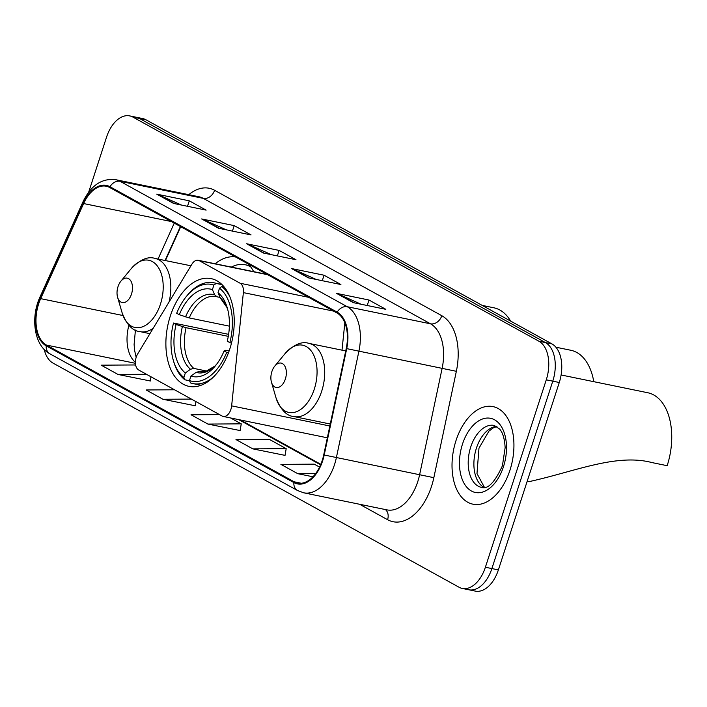 <?xml version="1.0" encoding="UTF-8"?>
<svg xmlns="http://www.w3.org/2000/svg" width="707" height="707" viewBox="0 0 707 707"><rect width="100%" height="100%" fill="white"/><g stroke="black" fill="none" stroke-linecap="round" stroke-linejoin="round"><path stroke-width="1.06" d="M230.897 409.38A10.375 6.23 -78.4 0 0 231.64 405.862L243.367 292.61A10.375 6.23 -78.4 0 0 240.177 283.268L199.268 260.68A10.375 6.23 -78.4 0 0 198.172 260.282A10.375 6.23 -78.4 0 0 191.897 264.197L137.662 353.977A10.375 6.23 -78.4 0 0 138.678 369.991L222.113 416.043A10.375 6.23 -78.4 0 0 223.2 416.45A10.375 6.23 -78.4 0 0 230.897 409.38M253.663 271.656A54.996 33.017 -78.4 0 0 248.387 264.065M235.537 256.968A54.996 33.017 -78.4 0 0 215.193 263.773M229.819 348.931A54.996 33.017 -78.4 0 0 211.11 278.62A54.996 33.017 -78.4 0 0 170.299 316.064A54.996 33.017 -78.4 0 0 189.008 386.367A54.996 33.017 -78.4 0 0 229.819 348.931M180.727 226.708L165.429 260.574M342.002 350.168L344.839 322.781M223.2 416.45L325.618 437.447A10.375 6.23 -78.4 0 0 327.429 437.394M44.196 349.408A31.126 18.691 -78.4 0 0 53.007 363.089L459.02 587.225A31.126 18.691 -78.4 0 0 462.281 588.436L475.281 591.105A31.126 18.691 -78.4 0 0 498.382 569.904L559.281 382.496A31.126 18.691 -78.4 0 0 551.946 343.911L145.942 119.775A31.126 18.691 -78.4 0 0 142.681 118.564L136.177 117.229A31.126 18.691 -78.4 0 1 139.438 118.44A31.126 18.691 -78.4 0 0 136.177 117.229L129.673 115.895A31.126 18.691 -78.4 0 0 106.571 137.096L88.693 192.118M462.281 588.436A31.126 18.691 -78.4 0 0 485.382 567.244L546.272 379.827L552.777 381.161A31.126 18.691 -78.4 0 0 545.442 342.577L139.438 118.44L545.442 342.577A31.126 18.691 -78.4 0 1 552.777 381.161L491.886 568.569L552.777 381.161L559.281 382.496M468.785 589.771A31.126 18.691 -78.4 0 0 491.886 568.569A31.126 18.691 -78.4 0 1 468.785 589.771M509.933 470.279A49.808 29.906 -78.4 0 0 492.982 406.605A49.808 29.906 -78.4 0 0 456.024 440.514A49.808 29.906 -78.4 0 0 472.974 504.188A49.808 29.906 -78.4 0 0 509.933 470.279A49.808 29.906 -78.4 0 0 492.982 406.605A49.808 29.906 -78.4 0 0 456.024 440.514A49.808 29.906 -78.4 0 0 472.974 504.188A49.808 29.906 -78.4 0 0 509.933 470.279M322.233 460.478A33.202 19.937 101.6 0 1 297.594 483.084A33.202 19.937 101.6 0 1 294.112 481.785L46.468 345.078A33.202 19.937 101.6 0 1 40.679 298.646L83.629 203.554A33.202 19.937 101.6 0 1 106.236 186.224A33.202 19.937 101.6 0 1 109.718 187.514L336.93 312.945A33.202 19.937 101.6 0 1 346.236 348.524L323.726 454.901A33.202 19.937 101.6 0 1 322.233 460.478M322.684 460.725A34.033 20.432 -78.4 0 0 324.213 455.008L346.722 348.631A34.033 20.432 -78.4 0 0 337.177 312.158L109.974 186.728A34.033 20.432 -78.4 0 0 83.232 203.174L40.281 298.266A34.033 20.432 -78.4 0 0 46.211 345.856L293.865 482.572A34.033 20.432 -78.4 0 0 322.684 460.725M135.788 365.634L134.569 364.962L101.198 365.166L118.051 374.471L150.255 380.967M174.549 389.787L146.128 389.964L162.972 399.269L195.185 405.765M252.823 448.865L286.194 448.662L269.34 439.356L235.979 439.568L252.823 448.865L285.036 455.37M219.479 414.594L191.049 414.77L207.902 424.067L240.106 430.563M546.272 379.827A31.126 18.691 -78.4 0 0 538.946 341.242L132.934 117.106A31.126 18.691 -78.4 0 0 129.673 115.895M156.768 194.151L189.282 200.823L206.126 210.12L173.613 203.448L156.768 194.151A8.298 6.522 118.9 0 1 157.855 194.505L174.337 203.598M291.54 268.554L324.053 275.217L340.907 284.523L308.393 277.851L291.54 268.554A8.298 6.522 118.9 0 1 292.636 268.899L309.118 278.001M336.47 293.352L368.983 300.024L385.828 309.321L353.314 302.649L336.47 293.352A8.298 6.522 118.9 0 1 337.557 293.705L354.039 302.799M201.689 218.949L234.211 225.621L251.056 234.918L218.543 228.255L201.689 218.949A8.298 6.522 118.9 0 1 202.785 219.303L219.267 228.405M246.619 243.756L279.132 250.419L295.977 259.716L263.464 253.053L246.619 243.756A8.298 6.522 118.9 0 1 247.706 244.101L264.188 253.203M319.573 467.088L314.27 464.163L280.9 464.366L297.744 473.672L312.98 476.792M279.132 250.419L277.356 255.899M271.285 254.653L247.706 244.101M234.211 225.621L232.426 231.101M226.364 229.855L202.785 219.303M368.983 300.024L367.198 305.504M361.136 304.257L337.557 293.705M324.053 275.217L322.277 280.697M316.215 279.459L292.636 268.899M189.282 200.823L187.505 206.303M181.443 205.057L157.855 194.505M207.902 424.067L241.264 423.855L240.088 430.669M230.588 417.961L241.264 423.855M286.194 448.662L285.018 455.467M297.744 473.672L315.684 473.557M162.972 399.269L191.394 399.093M195.91 401.576L195.167 405.871M118.051 374.471L146.473 374.286M150.98 376.778L150.238 381.064M179.286 314.712L176.688 313.272A49.393 29.659 -78.4 0 1 186.427 296.401A49.393 29.659 -78.4 0 1 213.885 285.071L212.418 289.596A44.621 26.786 -78.4 0 0 179.286 314.712L189.246 317.929L229.377 326.157M220.08 297.461L215.953 296.569A38.39 23.048 -78.4 0 0 189.246 317.929M173.321 360.314L173.754 361.807A51.47 30.905 -78.4 0 0 184.854 379.783L183.864 377.485A49.393 29.659 -78.4 0 1 173.321 360.314A49.393 29.659 -78.4 0 1 173.515 323.037L228.617 334.358M189.547 380.746L184.854 379.783M213.885 285.071L216.156 283.445A51.47 30.905 -78.4 0 0 213.647 282.747A51.47 30.905 -78.4 0 0 187.408 295.199L186.427 296.401M216.156 283.445L222.042 284.656M224.216 287.051L221.768 286.547L219.506 288.173A49.393 29.659 -78.4 0 1 229.855 342.621L231.481 343.187M229.89 296.834A51.47 30.905 -78.4 0 0 221.768 286.547M173.515 323.037L176.114 324.469A44.621 26.786 -78.4 0 0 185.331 372.969L183.864 377.485M229.855 342.621L227.256 341.189A44.621 26.786 -78.4 0 0 227.309 308.005A44.621 26.786 -78.4 0 0 218.039 292.689L219.506 288.173M185.331 372.969L190.466 369.266L193.806 368.409L207.186 371.157M228.281 336.346L186.074 327.695L176.114 324.469M217.067 296.843L214.663 294.81L212.418 289.596M218.039 292.689L220.275 297.912L226.85 307.333L227.787 309.781M593.774 381.674A57.073 34.263 -78.4 0 0 570.814 350.265L555.896 347.208M228.396 352.979L226.682 352.386A49.393 29.659 -78.4 0 1 189.476 380.587L190.466 382.885A51.47 30.905 -78.4 0 0 192.967 383.583A51.47 30.905 -78.4 0 0 213.443 377.017M189.476 380.587L190.943 376.071A44.621 26.786 -78.4 0 0 215.467 365.74A44.621 26.786 -78.4 0 0 224.084 350.955L226.682 352.386M201.513 371.935L199.427 371.511L196.086 372.359L190.943 376.071M224.084 350.955L225.206 350.292L229.183 350.822M271.877 371.582A12.452 7.477 -78.4 0 0 271.47 382.231A12.452 7.477 -78.4 0 0 278.143 387.463A12.452 7.477 -78.4 0 0 285.354 379.023A12.452 7.477 -78.4 0 0 284.073 364.989A12.452 7.477 -78.4 0 0 274.767 366.12A12.452 7.477 -78.4 0 0 271.877 371.582M527.024 481.767L530.4 481.334C574.756 471.534 616.628 453.222 651.942 462.572L667.161 465.692A57.073 34.263 -78.4 0 0 647.745 392.738L561.111 374.975M118.016 286.635A12.452 7.477 -78.4 0 0 117.601 297.285A12.452 7.477 -78.4 0 0 124.282 302.516A12.452 7.477 -78.4 0 0 131.493 294.077A12.452 7.477 -78.4 0 0 130.203 280.052A12.452 7.477 -78.4 0 0 120.906 281.174A12.452 7.477 -78.4 0 0 118.016 286.635M510.622 321.093A57.073 34.263 -78.4 0 0 493.875 307.801L482.192 305.397M249.854 265.761A49.287 29.597 -78.4 0 0 248.457 265.417L245.205 264.745A49.287 29.597 -78.4 0 0 231.375 267.087M250.685 266.848A49.287 29.597 -78.4 0 0 245.205 264.745M231.64 405.862L329.842 425.994M240.177 283.268L308.597 297.302M243.367 292.61L333.616 311.115M199.268 260.68L267.679 274.714M551.946 343.911L538.946 341.242M498.382 569.904L485.382 567.244M145.942 119.775L132.934 117.106M294.112 481.785L301.297 483.261M188.769 194.672A51.885 31.152 101.6 0 1 214.592 190.28L441.804 315.711A10.375 8.157 118.9 0 1 430.501 323.806L347.27 306.732A41.51 24.922 101.6 0 1 358.909 351.211L336.391 457.588A41.51 24.922 101.6 0 1 334.535 464.552A41.51 24.922 101.6 0 1 303.727 492.814L386.968 509.88A41.51 24.922 -78.4 0 0 417.766 481.626A41.51 24.922 -78.4 0 0 419.631 474.653L442.14 368.276A41.51 24.922 -78.4 0 0 430.501 323.806L203.298 198.375A41.51 24.922 -78.4 0 0 198.95 196.758L115.709 179.693A41.51 24.922 101.6 0 1 120.057 181.301L347.27 306.732A10.375 8.157 118.9 0 0 337.177 312.158M324.213 455.008L433.842 477.676A51.885 31.152 101.6 0 1 387.577 519.698L359.651 504.285M109.974 186.728A10.375 8.157 -61.1 0 1 120.057 181.301L203.298 198.375A10.375 8.157 118.9 0 0 214.592 190.28M83.232 203.174A10.375 2.916 -155.7 0 1 82.975 201.831L40.025 296.931C30.313 317.629 34.139 345.767 49.888 353.809L297.541 490.525A10.375 8.157 -61.1 0 1 293.865 482.572M441.804 315.711A51.885 31.152 101.6 0 1 456.351 371.308L346.722 348.631M40.281 298.266A10.375 2.916 -155.7 0 1 40.025 296.931M46.211 345.856A10.375 8.157 118.9 0 0 49.888 353.809M456.351 371.308L433.842 477.676M387.577 519.698A10.375 8.157 118.9 0 0 385.377 509.553M83.629 203.554L171.368 221.547M40.679 298.646L123.018 315.534M174.258 223.138L158.041 259.054M128.904 325.238A33.202 19.937 -78.4 0 0 135.399 362.311M46.468 345.078L135.435 363.318M238.754 419.64L320.607 464.826M496.668 426.383A31.629 18.992 -78.4 0 0 476.43 448.114A31.629 18.992 -78.4 0 0 484.136 487.459M494.202 425.42A31.629 18.992 -78.4 0 0 470.738 446.948A31.629 18.992 -78.4 0 0 481.502 487.379C487.812 489.589 494.785 482.395 502.421 465.78L505.143 447.637C504.4 434.761 501.016 430.793 499.699 429.096L494.202 425.42M462.493 444.093A37.851 22.73 -78.4 0 0 471.41 491.003A37.851 22.73 -78.4 0 0 503.464 466.708A37.851 22.73 -78.4 0 0 494.547 419.79A37.851 22.73 -78.4 0 0 462.493 444.093M216.642 296.728A38.39 23.048 -78.4 0 0 215.953 296.569M182.371 326.643A39.91 23.967 -78.4 0 0 190.466 369.266M214.663 294.81A39.91 23.967 -78.4 0 0 185.543 316.886M227.787 309.763A39.91 23.967 -78.4 0 0 220.275 297.912M186.074 327.695A38.39 23.048 -78.4 0 0 193.806 368.409M196.086 372.359A39.91 23.967 -78.4 0 0 216.598 364.308M199.427 371.511A38.39 23.048 -78.4 0 0 200.532 371.785L205.216 371.723L214.787 366.173L216.607 364.291M276.039 397.908A34.316 20.6 -78.4 0 0 294.448 412.322A34.316 20.6 -78.4 0 0 314.315 389.062A34.316 20.6 -78.4 0 0 310.78 350.407A34.316 20.6 -78.4 0 0 285.142 353.5C294.077 344.397 302.022 341.03 308.994 343.399A37.356 22.43 -78.4 0 1 321.712 391.148A37.356 22.43 -78.4 0 1 293.988 416.582C286.644 416.016 280.661 409.795 276.039 397.908L271.47 382.231M117.601 297.285L122.17 312.971A34.316 20.6 -78.4 0 0 140.578 327.385A34.316 20.6 -78.4 0 0 160.454 304.125A34.316 20.6 -78.4 0 0 156.919 265.461A34.316 20.6 -78.4 0 0 131.281 268.563C140.207 259.46 148.161 256.093 155.133 258.462A37.356 22.43 -78.4 0 1 169.035 302.039M149.937 333.66L140.119 331.645A37.356 22.43 -78.4 0 0 153.18 328.278M198.172 260.282L267.158 274.422M115.709 179.693C101.817 178.031 90.911 185.411 82.975 201.831M297.541 490.525L303.727 492.814M180.4 226.532L165.058 260.494M240.521 420.002L320.819 464.322M135.426 330.063L134.109 344.415L134.533 350.036L136.168 357.344M484.454 487.406L476.986 473.557L478.975 448.176L488.908 431.155L493.398 427.806L496.941 426.551M221.795 284.417L213.647 282.747M201.115 385.253L192.967 383.583M330.257 424.023L293.988 416.582M345.723 350.928L308.994 343.399M274.767 366.12L285.142 353.5M140.119 331.645C132.783 331.079 126.792 324.849 122.17 312.971M190.934 265.797L155.133 258.462M120.906 281.174L131.281 268.563"/></g></svg>
